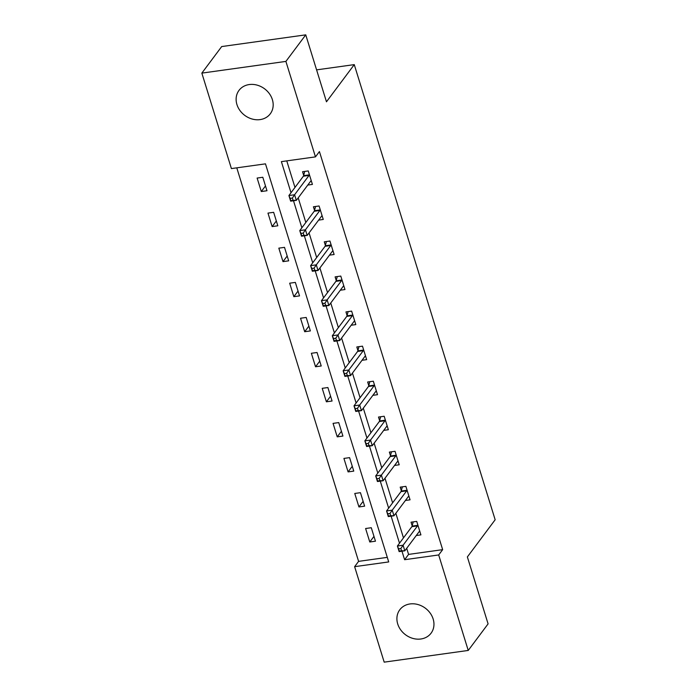 <?xml version="1.0" encoding="UTF-8"?>
<svg xmlns="http://www.w3.org/2000/svg" width="697" height="697" viewBox="0 0 697 697"><rect width="100%" height="100%" fill="white"/><g stroke="black" fill="none" stroke-linecap="round" stroke-linejoin="round"><path stroke-width="1.05" d="M272.37 99.61A19.542 16.58 36.8 0 1 270.305 113.777A19.542 16.58 36.8 0 1 252.175 119.03A19.542 16.58 36.8 0 1 236.936 104.55A19.542 16.58 36.8 0 1 239.001 90.383A19.542 16.58 36.8 0 1 257.132 85.13A19.542 16.58 36.8 0 1 272.37 99.61M433.151 619.006A19.542 16.58 36.8 0 1 431.086 633.172A19.542 16.58 36.8 0 1 412.955 638.426A19.542 16.58 36.8 0 1 397.708 623.946A19.542 16.58 36.8 0 1 399.782 609.779A19.542 16.58 36.8 0 1 417.912 604.526A19.542 16.58 36.8 0 1 433.151 619.006M201.842 73.115L221.698 46.56L305.748 34.85L326.475 101.797L354.268 64.621L495.158 519.762L467.365 556.938L488.092 623.885L468.236 650.44L384.186 662.15L354.625 566.67L388.708 561.93L265.479 163.847L231.404 168.587L201.842 73.115L285.901 61.406L315.462 156.877L281.379 161.626L291.015 192.738M236.78 167.838L358.598 561.364L354.625 566.67M354.268 64.621L316.595 69.866M358.598 561.364L387.297 557.365M375.465 541.203L371.292 527.725L365.611 528.518L369.785 541.996L375.465 541.203M364.618 506.161L360.445 492.674L354.764 493.467L358.938 506.946L364.618 506.161M353.762 471.111L349.589 457.633L343.917 458.426L348.091 471.904L353.762 471.111M342.915 436.069L338.742 422.591L333.061 423.375L337.235 436.853L342.915 436.069M332.068 401.019L327.895 387.541L322.214 388.334L326.388 401.812L332.068 401.019M321.221 365.977L317.048 352.499L311.367 353.283L315.541 366.77L321.221 365.977M310.374 330.927L306.201 317.449L300.52 318.241L304.694 331.72L310.374 330.927M299.527 295.885L295.354 282.407L289.673 283.191L293.846 296.678L299.527 295.885M288.671 260.835L284.507 247.357L278.826 248.149L282.999 261.628L288.671 260.835M277.824 225.793L273.651 212.315L267.97 213.108L272.144 226.586L277.824 225.793M266.977 190.743L262.804 177.265L257.123 178.057L261.297 191.536L266.977 190.743M406.691 548.321L408.581 554.403L442.656 549.654L319.426 151.571L315.462 156.877M286.763 160.876L294.979 187.432M298.211 197.861L305.826 222.474M309.059 232.903L316.682 257.524M319.906 267.953L327.529 292.566M330.753 302.995L338.376 327.616M341.6 338.045L349.223 362.658M352.455 373.087L360.07 397.708M363.303 408.137L370.917 432.75M374.15 443.179L381.773 467.792M384.997 478.229L392.62 502.842M395.844 513.271L403.467 537.884M416.257 535.523L420.901 534.878L416.728 521.391L411.047 522.184L412.171 525.826M405.41 500.472L410.054 499.827L405.881 486.349L400.2 487.142L401.324 490.775M394.563 465.43L399.198 464.786L395.033 451.308L389.353 452.092L390.477 455.733M383.716 430.38L388.351 429.735L384.178 416.257L378.506 417.05L379.63 420.683M372.869 395.338L377.504 394.694L373.331 381.215L367.65 382L368.783 385.641M362.022 360.288L366.657 359.643L362.484 346.165L356.803 346.958L357.927 350.591M351.166 325.246L355.81 324.602L351.637 311.123L345.956 311.907L347.08 315.549M340.319 290.196L344.963 289.551L340.789 276.073L335.109 276.866L336.233 280.499M329.472 255.154L334.116 254.51L329.942 241.031L324.262 241.824L325.386 245.457M318.625 220.113L323.26 219.459L319.087 205.981L313.415 206.774L314.539 210.407M307.778 185.062L312.413 184.417L308.24 170.939L302.559 171.732L303.692 175.365M305.748 34.85L285.901 61.406M442.656 549.654L438.683 554.96L468.236 650.44M401.977 551.222L404.608 559.708L438.683 554.96M293.498 200.762L301.862 227.788M304.345 235.813L312.709 262.83M315.192 270.854L323.556 297.88M326.039 305.905L334.403 332.922M336.886 340.946L345.25 367.972M347.742 375.997L356.106 403.014M358.589 411.038L366.953 438.065M369.436 446.089L377.8 473.106M380.283 481.13L388.647 508.157M391.13 516.172L399.494 543.198M408.581 554.403L404.608 559.708M373.975 536.394L369.785 541.996M363.128 501.343L358.938 506.946M352.273 466.302L348.091 471.904M341.425 431.251L337.235 436.853M330.578 396.21L326.388 401.812M319.731 361.159L315.541 366.77M308.884 326.118L304.694 331.72M298.037 291.067L293.846 296.678M287.181 256.026L282.999 261.628M276.334 220.975L272.144 226.586M265.487 185.933L261.297 191.536M400.862 548.513L398.597 548.827L399.294 551.074L401.559 550.761L400.862 548.513L403.084 545.211L404.818 550.822L399.137 551.615L397.403 546.004L403.084 545.211L417.529 525.878A2.509 1.011 82.1 0 0 417.773 525.32L417.851 525.033M419.777 531.236L419.62 531.262A2.509 1.011 82.1 0 0 419.272 531.497L404.818 550.822L401.559 550.761M398.597 548.827L397.403 546.004L411.849 526.671A2.509 1.011 82.1 0 0 412.101 526.113L413.199 521.887M399.294 551.074L399.137 551.615M390.015 513.471L387.75 513.785L388.438 516.033L390.712 515.71L390.015 513.471L392.228 510.16L393.971 515.78L388.29 516.573L386.556 510.953L392.228 510.16L406.682 490.836A2.509 1.011 82.1 0 0 406.926 490.27L407.004 489.982M408.921 496.194L408.764 496.212A2.509 1.011 82.1 0 0 408.425 496.447L393.971 515.78L390.712 515.71M387.75 513.785L386.556 510.953L401.002 491.62A2.509 1.011 82.1 0 0 401.245 491.063L402.352 486.837M388.438 516.033L388.29 516.573M379.168 478.421L376.894 478.734L377.591 480.982L379.865 480.669L379.168 478.421L381.381 475.119L383.123 480.738L377.443 481.522L375.7 475.912L381.381 475.119L395.835 455.786A2.509 1.011 82.1 0 0 396.079 455.228L396.157 454.941M398.074 461.144L397.917 461.17A2.509 1.011 82.1 0 0 397.569 461.405L383.123 480.738L379.865 480.669M376.894 478.734L375.7 475.912L390.154 456.579A2.509 1.011 82.1 0 0 390.398 456.021L391.505 451.795M377.591 480.982L377.443 481.522M368.321 443.379L366.047 443.693L366.744 445.941L369.018 445.618L368.321 443.379L370.534 440.068L372.276 445.688L366.596 446.481L364.853 440.861L370.534 440.068L384.988 420.744A2.509 1.011 82.1 0 0 385.232 420.186L385.31 419.89M387.227 426.102L387.07 426.12A2.509 1.011 82.1 0 0 386.722 426.355L372.276 445.688L369.018 445.618M366.047 443.693L364.853 440.861L379.307 421.537A2.509 1.011 82.1 0 0 379.551 420.971L380.658 416.745M366.744 445.941L366.596 446.481M357.474 408.329L355.2 408.642L355.897 410.89L358.171 410.577L357.474 408.329L359.687 405.027L361.429 410.646L355.749 411.43L354.006 405.82L359.687 405.027L374.141 385.694A2.509 1.011 82.1 0 0 374.385 385.136L374.455 384.849M376.38 391.052L376.223 391.078A2.509 1.011 82.1 0 0 375.875 391.313L361.429 410.646L358.171 410.577M355.2 408.642L354.006 405.82L368.46 386.486A2.509 1.011 82.1 0 0 368.704 385.929L369.811 381.703M355.897 410.89L355.749 411.43M346.627 373.287L344.353 373.601L345.05 375.849L347.315 375.535L346.627 373.287L348.84 369.985L350.574 375.596L344.893 376.389L343.159 370.769L348.84 369.985L363.285 350.652A2.509 1.011 82.1 0 0 363.538 350.094L363.607 349.807M365.533 356.01L365.376 356.036A2.509 1.011 82.1 0 0 365.028 356.263L350.574 375.596L347.315 375.535M344.353 373.601L343.159 370.769L357.605 351.445A2.509 1.011 82.1 0 0 357.857 350.879L358.964 346.662M345.05 375.849L344.893 376.389M335.78 338.237L333.506 338.559L334.203 340.798L336.468 340.485L335.78 338.237L337.993 334.935L339.727 340.554L334.046 341.347L332.312 335.727L337.993 334.935L352.438 315.602A2.509 1.011 82.1 0 0 352.682 315.044L352.76 314.756M354.686 320.96L354.529 320.986A2.509 1.011 82.1 0 0 354.181 321.221L339.727 340.554L336.468 340.485M333.506 338.559L332.312 335.727L346.757 316.394A2.509 1.011 82.1 0 0 347.01 315.837L348.108 311.611M334.203 340.798L334.046 341.347M324.924 303.195L322.659 303.509L323.347 305.756L325.621 305.443L324.924 303.195L327.146 299.893L328.879 305.504L323.199 306.297L321.465 300.677L327.146 299.893L341.591 280.56A2.509 1.011 82.1 0 0 341.835 280.002L341.913 279.715M343.83 285.918L343.673 285.944A2.509 1.011 82.1 0 0 343.333 286.171L328.879 305.504L325.621 305.443M322.659 303.509L321.465 300.677L335.91 281.353A2.509 1.011 82.1 0 0 336.154 280.795L337.261 276.57M323.347 305.756L323.199 306.297M314.077 268.145L311.803 268.467L312.5 270.706L314.774 270.392L314.077 268.145L316.29 264.843L318.032 270.462L312.352 271.255L310.609 265.635L316.29 264.843L330.744 245.51A2.509 1.011 82.1 0 0 330.988 244.952L331.066 244.664M332.983 250.868L332.826 250.894A2.509 1.011 82.1 0 0 332.478 251.129L318.032 270.462L314.774 270.392M311.803 268.467L310.609 265.635L325.063 246.302A2.509 1.011 82.1 0 0 325.307 245.745L326.414 241.519M312.5 270.706L312.352 271.255M303.23 233.103L300.956 233.417L301.653 235.664L303.927 235.351L303.23 233.103L305.443 229.801L307.185 235.412L301.505 236.205L299.762 230.594L305.443 229.801L319.897 210.468A2.509 1.011 82.1 0 0 320.141 209.91L320.219 209.623M322.136 215.826L321.979 215.852A2.509 1.011 82.1 0 0 321.631 216.087L307.185 235.412L303.927 235.351M300.956 233.417L299.762 230.594L314.216 211.261A2.509 1.011 82.1 0 0 314.46 210.703L315.567 206.478M301.653 235.664L301.505 236.205M292.383 198.053L290.109 198.375L290.806 200.623L293.08 200.3L292.383 198.053L294.596 194.751L296.338 200.37L290.658 201.163L288.915 195.543L294.596 194.751L309.05 175.417A2.509 1.011 82.1 0 0 309.294 174.86L309.363 174.572M311.289 180.784L311.132 180.802A2.509 1.011 82.1 0 0 310.784 181.037L296.338 200.37L293.08 200.3M290.109 198.375L288.915 195.543L303.369 176.21A2.509 1.011 82.1 0 0 303.613 175.653L304.72 171.427M290.806 200.623L290.658 201.163M417.529 525.878L411.849 526.671M417.773 525.32L412.101 526.113M406.682 490.836L401.002 491.62M406.926 490.27L401.245 491.063M395.835 455.786L390.154 456.579M396.079 455.228L390.398 456.021M384.988 420.744L379.307 421.537M385.232 420.186L379.551 420.971M374.141 385.694L368.46 386.486M374.385 385.136L368.704 385.929M363.285 350.652L357.605 351.445M363.538 350.094L357.857 350.879M352.438 315.602L346.757 316.394M352.682 315.044L347.01 315.837M341.591 280.56L335.91 281.353M341.835 280.002L336.154 280.795M330.744 245.51L325.063 246.302M330.988 244.952L325.307 245.745M319.897 210.468L314.216 211.261M320.141 209.91L314.46 210.703M309.05 175.417L303.369 176.21M309.294 174.86L303.613 175.653"/></g></svg>

